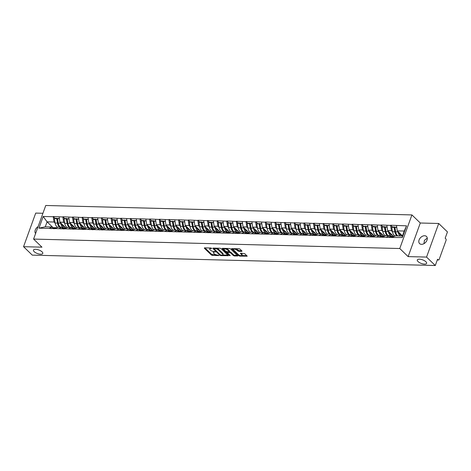 <?xml version="1.0" encoding="UTF-8"?>
<svg xmlns="http://www.w3.org/2000/svg" width="471" height="471" viewBox="0 0 471 471"><rect width="100%" height="100%" fill="white"/><g stroke="black" fill="none" stroke-linecap="round" stroke-linejoin="round"><path stroke-width="0.71" d="M418.007 261.546A4.957 1.913 -160.1 0 0 422.976 263.925A4.957 1.913 -160.1 0 0 426.62 263.336A4.957 1.913 -160.1 0 0 425.914 261.752A4.957 1.913 -160.1 0 0 420.944 259.374A4.957 1.913 -160.1 0 0 417.3 259.963A4.957 1.913 -160.1 0 0 418.007 261.546M34.159 251.655A4.957 1.913 -160.1 0 0 39.128 254.028A4.957 1.913 -160.1 0 0 42.779 253.445A4.957 1.913 -160.1 0 0 42.066 251.855A4.957 1.913 -160.1 0 0 37.097 249.483A4.957 1.913 -160.1 0 0 33.453 250.066A4.957 1.913 -160.1 0 0 34.159 251.655M210.902 248.017L210.72 248.523L211.55 248.547L211.002 248.017L204.561 247.852L204.343 248.211L211.391 255.017L212.392 255.412L218.832 255.576L217.455 255.029A2.432 0.936 -160.1 0 1 214.258 253.769L213.669 253.198A2.432 0.936 -160.1 0 1 213.322 252.421A2.432 0.936 -160.1 0 1 214.358 252.038L215.341 251.808L213.81 251.508A2.432 0.936 -160.1 0 0 213.569 251.75L213.322 252.421M423.977 243.66L424.395 240.351L427.274 238.102M421.498 244.337A4.957 3.462 134 0 1 419.608 243.607A4.957 3.462 134 0 1 419.696 238.732A4.957 3.462 134 0 1 424.612 235.735A4.957 3.462 134 0 1 426.496 236.471A4.957 3.462 134 0 1 426.414 241.34A4.957 3.462 134 0 1 421.498 244.337M35.596 233.528A4.957 3.462 134 0 1 38.092 226.633M241.8 251.402L242.017 251.043L240.039 249.135L239.038 248.741L231.561 248.676L238.715 255.724L239.715 256.118L247.193 256.183L244.696 253.633L240.634 253.157L240.422 253.522L241.605 254.664A2.031 0.783 -160.1 0 1 241.894 255.317A2.031 0.783 -160.1 0 1 240.398 255.559A2.031 0.783 -160.1 0 1 238.361 254.581L233.722 250.101A2.031 0.783 -160.1 0 1 233.428 249.453A2.031 0.783 -160.1 0 1 234.929 249.212A2.031 0.783 -160.1 0 1 236.966 250.183L238.738 251.326L241.8 251.402L241.953 250.984M210.72 248.523A2.432 0.936 -160.1 0 0 209.683 248.906A2.432 0.936 -160.1 0 0 210.031 249.683L210.619 250.254A2.432 0.936 -160.1 0 0 213.81 251.508M408.139 256.607L426.549 257.084L435.286 265.52L32.287 255.129L23.55 246.692L41.966 247.169L33.588 239.08L399.761 248.523L408.139 256.607L420.297 223.007L411.919 214.923L399.761 248.523M221.176 248.647L220.175 248.252L213.022 248.07L212.804 248.429L219.851 255.235L220.852 255.629L228.329 255.694L221.176 248.647M222.453 248.311L229.607 248.494L230.607 248.888L237.761 255.936L234.375 255.977L233.38 255.582L230.519 252.827L229.524 252.432L227.169 252.497L230.248 255.612L229.401 255.594L222.235 248.676L222.453 248.311M411.919 214.923L45.752 205.48L33.588 239.08M392.484 226.951L390.624 225.426L391.401 230.713L392.484 231.761L391.719 227.293L394.097 227.352L394.863 231.814A6.353 3.827 91.5 0 0 397.118 235.883M390.695 225.226L406.538 225.839L402.305 237.531L392.19 237.472L38.969 228.164L43.202 216.472L53.247 216.731L54.024 222.018L55.107 223.06L54.342 218.597L56.72 218.656L57.486 223.119A6.353 3.827 91.5 0 0 59.74 227.181M55.101 218.25L53.247 216.731M53.317 216.53L62.884 216.978L63.662 222.265L64.745 223.307L63.979 218.844L66.358 218.903L67.123 223.366A6.353 3.827 91.5 0 0 69.378 227.434M64.745 218.503L62.884 216.978M62.961 216.778L72.522 217.231L73.305 222.512L74.383 223.56L73.623 219.092L76.002 219.156L76.761 223.613A6.353 3.827 91.5 0 0 79.016 227.681M74.383 218.75L72.522 217.231M72.599 217.025L82.166 217.478L82.943 222.759L84.026 223.807L83.261 219.339L85.64 219.404L86.405 223.86A6.353 3.827 91.5 0 0 88.654 227.929M84.021 218.997L82.166 217.478M82.237 217.272L91.804 217.726L92.581 223.013L93.664 224.055L92.899 219.592L95.277 219.651L96.043 224.114A6.353 3.827 91.5 0 0 98.298 228.176M93.664 219.245L91.804 217.726M91.874 217.525L101.442 217.973L102.219 223.26L103.302 224.302M103.302 219.498L101.442 217.973M101.518 217.773L111.079 218.22L111.862 223.507L112.94 224.549L112.18 220.087L114.559 220.145L115.318 224.608A6.353 3.827 91.5 0 0 117.573 228.676M112.94 219.745L111.079 218.22M111.156 218.02L120.723 218.473L121.5 223.754L122.584 224.802M122.578 219.992L120.723 218.473M120.794 218.267L130.361 218.721L131.138 224.008L132.221 225.05L131.456 220.581L133.835 220.646L134.6 225.103A6.353 3.827 91.5 0 0 136.855 229.171M132.221 220.24L130.361 218.721M130.432 218.52L139.999 218.968L140.776 224.255L141.859 225.297L141.094 220.834L143.478 220.893L144.238 225.356A6.353 3.827 91.5 0 0 146.493 229.418M141.859 220.487L139.999 218.968M140.075 218.768L149.643 219.215L150.42 224.502L151.497 225.544L150.738 221.082L153.116 221.14L153.876 225.603A6.353 3.827 91.5 0 0 156.131 229.671M151.497 220.74L149.643 219.215M149.713 219.015L159.28 219.462L160.058 224.749L161.141 225.797L160.375 221.329L162.754 221.388L163.519 225.85A6.353 3.827 91.5 0 0 165.768 229.919M161.135 220.987L159.28 219.462M159.351 219.262L168.918 219.716L169.695 224.997L170.779 226.045L170.013 221.576L172.392 221.641L173.157 226.098A6.353 3.827 91.5 0 0 175.412 230.166M170.779 221.235L168.918 219.716M168.989 219.51L178.556 219.963L179.339 225.25L180.417 226.292L179.657 221.823L182.036 221.888L182.795 226.345A6.353 3.827 91.5 0 0 185.05 230.413M180.417 221.482L178.556 219.963M178.633 219.763L188.2 220.21L188.977 225.497L190.06 226.539M190.054 221.729L188.2 220.21M188.27 220.01L197.838 220.457L198.615 225.744L199.698 226.786L198.933 222.324L201.311 222.383L202.077 226.845A6.353 3.827 91.5 0 0 204.332 230.914M199.692 221.982L197.838 220.457M197.908 220.257L207.475 220.705L208.253 225.992L209.336 227.04M209.336 222.23L207.475 220.705M207.546 220.505L217.113 220.958L217.896 226.239L218.974 227.287L218.214 222.818L220.593 222.883L221.352 227.34A6.353 3.827 91.5 0 0 223.607 231.408M218.974 222.477L217.113 220.958M217.19 220.752L226.757 221.205L227.534 226.492L228.618 227.534L227.852 223.066L230.231 223.13L230.99 227.587A6.353 3.827 91.5 0 0 233.245 231.655M228.612 222.724L226.757 221.205M226.828 221.005L236.395 221.452L237.172 226.739L238.255 227.781L237.49 223.319L239.869 223.378L240.634 227.84A6.353 3.827 91.5 0 0 242.889 231.903M238.249 222.971L236.395 221.452M236.466 221.252L246.033 221.7L246.81 226.987L247.893 228.029L247.128 223.566L249.506 223.625L250.272 228.088A6.353 3.827 91.5 0 0 252.527 232.156M247.893 223.225L246.033 221.7M246.109 221.5L255.671 221.953L256.454 227.234L257.531 228.282L256.772 223.813L259.15 223.878L259.91 228.335A6.353 3.827 91.5 0 0 262.164 232.403M257.531 223.472L255.671 221.953M255.747 221.747L265.314 222.2L266.091 227.481L267.175 228.529L266.409 224.061L268.788 224.125L269.547 228.582A6.353 3.827 91.5 0 0 271.802 232.65M267.169 223.719L265.314 222.2M265.385 221.994L274.952 222.447L275.729 227.734L276.813 228.776M276.807 223.966L274.952 222.447M275.023 222.247L284.59 222.695L285.367 227.982L286.45 229.024L285.685 224.561L288.064 224.62L288.829 229.083A6.353 3.827 91.5 0 0 291.084 233.145M286.45 224.22L284.59 222.695M284.667 222.495L294.228 222.942L295.011 228.229L296.088 229.271L295.329 224.808L297.707 224.867L298.467 229.33A6.353 3.827 91.5 0 0 300.722 233.398M296.088 224.467L294.228 222.942M294.304 222.742L303.872 223.195L304.649 228.476L305.732 229.524L304.967 225.056L307.345 225.12L308.111 229.577A6.353 3.827 91.5 0 0 310.36 233.645M305.726 224.714L303.872 223.195M303.942 222.989L313.509 223.442L314.287 228.729L315.37 229.771L314.604 225.303L316.983 225.368L317.748 229.824A6.353 3.827 91.5 0 0 320.003 233.893M315.37 224.961L313.509 223.442M313.58 223.242L323.147 223.69L323.924 228.977L325.008 230.019L324.242 225.556L326.627 225.615L327.386 230.078A6.353 3.827 91.5 0 0 329.641 234.14M325.008 225.209L323.147 223.69M323.224 223.49L332.791 223.937L333.568 229.224L334.645 230.266L333.886 225.803L336.265 225.862L337.024 230.325A6.353 3.827 91.5 0 0 339.279 234.387M334.645 225.462L332.791 223.937M332.862 223.737L342.429 224.184L343.206 229.471L344.289 230.513L343.524 226.051L345.902 226.109L346.668 230.572A6.353 3.827 91.5 0 0 348.917 234.64M344.283 225.709L342.429 224.184M342.499 223.984L352.067 224.437L352.844 229.718L353.927 230.766L353.162 226.298L355.54 226.363L356.306 230.819A6.353 3.827 91.5 0 0 358.561 234.888M353.927 225.956L352.067 224.437M352.137 224.231L361.704 224.685L362.482 229.972L363.565 231.014M363.565 226.204L361.704 224.685M361.781 224.484L371.348 224.932L372.125 230.219L373.203 231.261L372.443 226.798L374.822 226.857L375.581 231.32A6.353 3.827 91.5 0 0 377.836 235.382M373.203 226.451L371.348 224.932M371.419 224.732L380.986 225.179L381.763 230.466L382.846 231.508L382.081 227.046L384.46 227.104L385.225 231.567A6.353 3.827 91.5 0 0 387.474 235.635M382.841 226.704L380.986 225.179M381.057 224.979L390.624 225.426M390.547 236.601L389.605 235.688L386.391 237.125M382.623 237.025L385.831 235.588L389.605 235.688M391.401 230.713L387.633 230.619L393.626 236.401M386.856 225.332L387.633 230.619M380.909 236.348L379.962 235.441L376.753 236.872M372.985 236.778L376.194 235.341L379.962 235.441M381.763 230.466L377.995 230.372L383.989 236.154M377.218 225.085L377.995 230.372M371.266 236.101L370.324 235.188L367.115 236.625M363.341 236.53L366.556 235.094L370.324 235.188M372.125 230.219L368.357 230.119L374.351 235.906M367.574 224.838L368.357 230.119M361.628 235.853L360.686 234.941L357.471 236.377M353.703 236.277L356.918 234.846L360.686 234.941M362.482 229.972L358.714 229.872L364.707 235.659M357.936 224.585L358.714 229.872M351.99 235.606L351.042 234.693L347.833 236.13M344.065 236.03L347.274 234.599L351.042 234.693M352.844 229.718L349.076 229.624L355.069 235.412M348.299 224.337L349.076 229.624M342.352 235.359L341.404 234.446L338.196 235.877M334.428 235.783L337.636 234.346L341.404 234.446M343.206 229.471L339.438 229.377L345.431 235.159M338.661 224.09L339.438 229.377M332.709 235.106L331.767 234.199L328.558 235.63M324.784 235.535L327.999 234.099L331.767 234.199M333.568 229.224L329.8 229.124L335.794 234.911M329.017 223.843L329.8 229.124M323.071 234.858L322.129 233.946L318.914 235.382M315.146 235.288L318.355 233.851L322.129 233.946M323.924 228.977L320.156 228.877L326.15 234.664M319.379 223.59L320.156 228.877M313.433 234.611L312.485 233.698L309.276 235.135M305.508 235.035L308.717 233.604L312.485 233.698M314.287 228.729L310.519 228.629L316.512 234.417M309.741 223.342L310.519 228.629M303.795 234.364L302.847 233.451L299.638 234.888M295.87 234.788L299.079 233.351L302.847 233.451M304.649 228.476L300.881 228.382L306.874 234.169M300.104 223.095L300.881 228.382M294.151 234.116L293.209 233.204L290.001 234.635M286.227 234.54L289.441 233.104L293.209 233.204M295.011 228.229L291.237 228.135L297.23 233.916M290.46 222.848L291.237 228.135M284.513 233.863L283.571 232.957L280.357 234.387M276.589 234.293L279.798 232.857L283.571 232.957M285.367 227.982L281.599 227.882L287.593 233.669M280.822 222.6L281.599 227.882M274.876 233.616L273.928 232.703L270.719 234.14M266.951 234.04L270.16 232.609L273.928 232.703M275.729 227.734L271.961 227.634L277.955 233.422M271.184 222.347L271.961 227.634M265.238 233.369L264.29 232.456L261.081 233.893M257.313 233.793L260.522 232.362L264.29 232.456M266.091 227.481L262.323 227.387L268.317 233.174M261.54 222.1L262.323 227.387M255.594 233.121L254.652 232.209L251.437 233.645M247.669 233.545L250.884 232.109L254.652 232.209M256.454 227.234L252.68 227.14L258.673 232.921M251.903 221.853L252.68 227.14M245.956 232.874L245.014 231.962L241.8 233.392M238.032 233.298L241.24 231.862L245.014 231.962M246.81 226.987L243.042 226.892L249.035 232.674M242.265 221.605L243.042 226.892M236.318 232.621L235.37 231.708L232.162 233.145M228.394 233.051L231.602 231.614L235.37 231.708M237.172 226.739L233.404 226.639L239.398 232.427M232.627 221.358L233.404 226.639M226.675 232.374L225.733 231.461L222.524 232.898M218.75 232.798L221.965 231.367L225.733 231.461M227.534 226.492L223.766 226.392L229.76 232.179M222.983 221.105L223.766 226.392M217.037 232.126L216.095 231.214L212.88 232.65M209.112 232.55L212.327 231.12L216.095 231.214M217.896 226.239L214.122 226.145L220.116 231.932M213.345 220.858L214.122 226.145M207.399 231.879L206.457 230.967L203.242 232.403M199.474 232.303L202.683 230.867L206.457 230.967M208.253 225.992L204.485 225.897L210.478 231.679M203.708 220.611L204.485 225.897M197.761 231.626L196.813 230.719L193.605 232.15M189.837 232.056L193.045 230.619L196.813 230.719M198.615 225.744L194.847 225.65L200.84 231.432M194.07 220.363L194.847 225.65M188.117 231.379L187.175 230.466L183.967 231.903M180.193 231.809L183.407 230.372L187.175 230.466M188.977 225.497L185.209 225.397L191.202 231.184M184.426 220.116L185.209 225.397M178.48 231.131L177.538 230.219L174.323 231.655M170.555 231.555L173.77 230.125L177.538 230.219M179.339 225.25L175.565 225.15L181.559 230.937M174.788 219.863L175.565 225.15M168.842 230.884L167.9 229.972L164.685 231.408M160.917 231.308L164.126 229.877L167.9 229.972M169.695 224.997L165.927 224.903L171.921 230.69M165.15 219.616L165.927 224.903M159.204 230.637L158.256 229.724L155.047 231.155M151.279 231.061L154.488 229.624L158.256 229.724M160.058 224.749L156.29 224.655L162.283 230.437M155.512 219.368L156.29 224.655M149.56 230.384L148.618 229.477L145.409 230.908M141.636 230.814L144.85 229.377L148.618 229.477M150.42 224.502L146.652 224.402L152.645 230.189M145.869 219.121L146.652 224.402M139.922 230.136L138.98 229.224L135.766 230.66M131.998 230.566L135.212 229.13L138.98 229.224M140.776 224.255L137.008 224.155L143.001 229.942M136.231 218.868L137.008 224.155M130.284 229.889L129.337 228.977L126.128 230.413M122.36 230.313L125.569 228.882L129.337 228.977M131.138 224.008L127.37 223.908L133.364 229.695M126.593 218.621L127.37 223.908M120.647 229.642L119.699 228.729L116.49 230.166M112.722 230.066L115.931 228.629L119.699 228.729M121.5 223.754L117.732 223.66L123.726 229.448M116.955 218.373L117.732 223.66M111.003 229.395L110.061 228.482L106.852 229.913M103.078 229.819L106.293 228.382L110.061 228.482M111.862 223.507L108.089 223.413L114.088 229.194M107.311 218.126L108.089 223.413M101.365 229.141L100.423 228.235L97.209 229.665M93.441 229.571L96.649 228.135L100.423 228.235M102.219 223.26L98.451 223.16L104.444 228.947M97.674 217.879L98.451 223.16M91.727 228.894L90.779 227.982L87.571 229.418M83.803 229.318L87.011 227.887L90.779 227.982M92.581 223.013L88.813 222.913L94.806 228.7M88.036 217.626L88.813 222.913M82.089 228.647L81.142 227.734L77.933 229.171M74.165 229.071L77.374 227.64L81.142 227.734M82.943 222.759L79.175 222.665L85.169 228.453M78.392 217.378L79.175 222.665M72.446 228.4L71.504 227.487L68.295 228.924M64.521 228.824L67.736 227.387L71.504 227.487M73.305 222.512L69.531 222.418L75.525 228.2M68.754 217.131L69.531 222.418M62.808 228.152L61.866 227.24L58.651 228.67M54.883 228.576L58.092 227.14L61.866 227.24M63.662 222.265L59.894 222.171L65.887 227.952M59.116 216.884L59.894 222.171M53.17 227.899L52.222 226.987L49.013 228.423M54.024 222.018L47.071 221.835L45.275 226.81L52.222 226.987M53.3 227.852L47.071 221.835L43.202 216.472M45.275 226.81L38.969 228.164M42.926 213.281L35.714 213.092L23.55 246.692M426.549 257.084L438.713 223.484L447.45 231.92L445.177 238.202L445.813 238.815A1.16 0.701 91.5 0 1 446.049 240.404L439.16 259.421A1.16 0.701 91.5 0 1 438.536 260.004A1.16 0.701 91.5 0 1 438.201 259.851L437.559 259.233L435.286 265.52M438.713 223.484L420.297 223.007M392.261 237.272L395.475 235.841L402.422 236.018L404.224 231.043L397.271 230.867L402.469 235.883M402.422 236.018L402.305 237.531M396.494 225.58L397.271 230.867M406.538 225.839L404.224 231.043M63.473 226.333L62.09 224.997M73.117 226.58L71.727 225.244M82.755 226.834L81.365 225.491M92.393 227.081L91.009 225.739M102.03 227.328L100.647 225.992M111.674 227.575L110.285 226.239M121.312 227.823L119.922 226.486M130.95 228.076L129.566 226.734M140.594 228.323L139.204 226.981M150.231 228.57L148.842 227.234M159.869 228.818L158.48 227.481M169.507 229.065L168.123 227.728M179.151 229.318L177.761 227.976M188.789 229.565L187.399 228.223M198.426 229.813L197.037 228.476M208.064 230.06L206.681 228.723M217.708 230.307L216.319 228.971M227.346 230.56L225.956 229.218M236.984 230.808L235.6 229.465M246.621 231.055L245.238 229.718M256.265 231.302L254.876 229.966M265.903 231.555L264.514 230.213M275.541 231.803L274.157 230.46M285.179 232.05L283.795 230.713M294.822 232.297L293.433 230.961M304.46 232.544L303.071 231.208M314.098 232.798L312.715 231.455M323.736 233.045L322.352 231.703M333.38 233.292L331.99 231.956M343.018 233.539L341.628 232.203M352.655 233.787L351.272 232.45M362.299 234.04L360.91 232.698M371.937 234.287L370.547 232.945M381.575 234.534L380.185 233.198M391.213 234.782L389.829 233.445M400.856 235.029L399.467 233.693M210.148 247.993A2.432 0.936 -160.1 0 0 209.925 248.235L209.683 248.906M204.914 247.858L211.638 254.346L216.295 254.835M222.659 254.999L227.893 255.135M213.381 248.076L220.269 254.84L221.847 255.141A2.432 0.936 -160.1 0 0 222.883 254.758A2.432 0.936 -160.1 0 0 222.536 253.981L218.309 249.895A2.432 0.936 -160.1 0 0 215.112 248.641L214.011 248.7L214.223 248.099M222.883 254.758L223.13 254.087A2.432 0.936 -160.1 0 0 222.783 253.31L222.536 253.981M216.519 248.158A2.432 0.936 -160.1 0 1 218.55 249.224L222.783 253.31M237.325 255.376L234.623 255.306L234.375 255.977M229.312 251.75L230.761 252.15L233.622 254.911L234.623 255.306M227.163 252.521L226.292 251.679M224.037 249.506L222.812 248.323M227.552 249.96A2.031 0.783 -160.1 0 0 225.515 248.988A2.031 0.783 -160.1 0 0 224.019 249.23A2.031 0.783 -160.1 0 0 224.308 249.877L225.945 251.455L228.971 251.903L229.189 251.538L227.552 249.96L227.799 249.289A2.031 0.783 -160.1 0 0 226.127 248.405M224.431 248.364A2.031 0.783 -160.1 0 0 224.261 248.553L224.019 249.23M229.295 251.785L229.542 251.108L229.189 251.538M227.799 249.289L229.43 250.866M235.606 248.653A2.031 0.783 -160.1 0 1 237.207 249.512L238.98 250.654L241.682 250.725M233.816 248.606A2.031 0.783 -160.1 0 0 233.675 248.782L233.428 249.453M241.894 255.317L242.141 254.646A2.031 0.783 -160.1 0 0 241.847 253.993L241.605 254.664M240.993 253.168L241.847 253.993M238.868 254.958L239.963 255.441M241.753 255.488L246.757 255.618M232.238 248.564L233.445 249.73M64.951 227.051L63.402 226.298A5.193 3.126 -88.5 0 1 61.56 223.772M57.715 227.31L57.627 227.269A6.353 3.827 -88.5 0 1 55.107 223.054L57.486 223.119M64.209 227.911L63.185 227.411A6.353 3.827 -88.5 0 1 60.665 223.201L60.606 222.854M54.342 218.597L55.019 218.25L57.397 218.314L56.72 218.656M58.469 223.972A5.193 3.126 91.5 0 1 58.157 222.771L57.397 218.314M56.797 227.723A6.353 3.827 91.5 0 0 56.691 227.717A6.353 3.827 91.5 0 0 55.761 227.882L53.511 228.741M56.691 227.717L54.312 227.658A6.353 3.827 91.5 0 0 53.382 227.823L51.133 228.682M55.348 228.364L54.312 228.765M59.334 218.361L57.527 218.679L58.286 223.136A6.353 3.827 91.5 0 0 60.541 227.205M57.527 218.679L59.387 218.727M74.595 227.299L73.04 226.545A5.193 3.126 -88.5 0 1 71.198 224.025M67.353 227.558L67.265 227.517A6.353 3.827 -88.5 0 1 64.745 223.301L67.123 223.366M73.853 228.158L72.822 227.664A6.353 3.827 -88.5 0 1 70.309 223.448L70.25 223.107M63.979 218.844L64.657 218.497L67.035 218.562L66.358 218.903M68.107 224.22A5.193 3.126 91.5 0 1 67.8 223.019L67.035 218.562M66.435 227.97A6.353 3.827 91.5 0 0 66.329 227.964A6.353 3.827 91.5 0 0 65.398 228.129L63.149 228.994M66.329 227.964L63.95 227.905A6.353 3.827 91.5 0 0 63.02 228.07L60.771 228.93M64.992 228.618L63.956 229.012M68.972 218.609L67.165 218.927L67.924 223.384A6.353 3.827 91.5 0 0 70.179 227.452M67.165 218.927L69.025 218.974M84.232 227.546L82.678 226.792A5.193 3.126 -88.5 0 1 80.835 224.273M76.991 227.811L76.903 227.764A6.353 3.827 -88.5 0 1 74.383 223.554L76.761 223.613M83.491 228.406L82.466 227.911A6.353 3.827 -88.5 0 1 79.946 223.696L79.887 223.354M73.623 219.092L76.673 218.809L76.002 219.156M77.75 224.467A5.193 3.126 91.5 0 1 77.438 223.272L76.673 218.809M76.072 228.217A6.353 3.827 91.5 0 0 75.966 228.211A6.353 3.827 91.5 0 0 75.036 228.376L72.787 229.242M75.966 228.211L73.588 228.152A6.353 3.827 91.5 0 0 72.658 228.317L70.409 229.177M74.63 228.865L73.594 229.259M78.61 218.856L76.802 219.174L77.568 223.637A6.353 3.827 91.5 0 0 79.823 227.699M76.802 219.174L78.669 219.221M93.87 227.799L92.316 227.04A5.193 3.126 -88.5 0 1 90.479 224.52M86.629 228.058L86.54 228.017A6.353 3.827 -88.5 0 1 84.021 223.802L86.405 223.86M93.128 228.659L92.104 228.158A6.353 3.827 -88.5 0 1 89.584 223.943L89.525 223.601M83.261 219.339L86.317 219.056L85.64 219.404M87.388 224.72A5.193 3.126 91.5 0 1 87.076 223.519L86.317 219.056M85.71 228.464A6.353 3.827 91.5 0 0 85.61 228.464A6.353 3.827 91.5 0 0 84.68 228.629L82.431 229.489M85.61 228.464L83.232 228.4A6.353 3.827 91.5 0 0 82.301 228.565L80.052 229.43M84.268 229.112L83.232 229.512M88.254 219.109L86.44 219.421L87.206 223.884A6.353 3.827 91.5 0 0 89.461 227.952M86.44 219.421L88.307 219.468M103.508 228.046L101.96 227.293A5.193 3.126 -88.5 0 1 100.117 224.767M96.272 228.305L96.184 228.264A6.353 3.827 -88.5 0 1 93.664 224.049L96.043 224.114M102.766 228.906L101.742 228.406A6.353 3.827 -88.5 0 1 99.222 224.19L99.163 223.849M92.899 219.592L93.576 219.245L95.954 219.303L95.277 219.651M97.026 224.967A5.193 3.126 91.5 0 1 96.714 223.766L95.954 219.303M95.354 228.718A6.353 3.827 91.5 0 0 95.248 228.712A6.353 3.827 91.5 0 0 94.318 228.877L92.069 229.736M95.248 228.712L92.869 228.647A6.353 3.827 91.5 0 0 91.939 228.812L89.69 229.677M93.906 229.359L92.869 229.76M97.891 219.356L96.084 219.669L96.843 224.131A6.353 3.827 91.5 0 0 99.098 228.2M96.084 219.669L97.944 219.721M113.152 228.294L111.598 227.54A5.193 3.126 -88.5 0 1 109.755 225.02M105.91 228.553L105.822 228.512A6.353 3.827 -88.5 0 1 103.302 224.296L102.537 219.839L104.915 219.898L105.681 224.361A6.353 3.827 91.5 0 0 107.936 228.423M112.41 229.153L111.386 228.653A6.353 3.827 -88.5 0 1 108.866 224.443L108.807 224.102M102.537 219.839L103.214 219.492L105.592 219.557L104.915 219.898M106.67 225.215A5.193 3.126 91.5 0 1 106.358 224.013L105.592 219.557M104.992 228.965A6.353 3.827 91.5 0 0 104.886 228.959A6.353 3.827 91.5 0 0 103.956 229.124L101.707 229.983M104.886 228.959L102.507 228.9A6.353 3.827 91.5 0 0 101.577 229.065L99.328 229.925M103.549 229.607L102.513 230.007M107.529 219.604L105.722 219.922L106.481 224.379A6.353 3.827 91.5 0 0 108.736 228.447M105.722 219.922L107.582 219.969M122.79 228.541L121.235 227.787A5.193 3.126 -88.5 0 1 119.399 225.268M115.548 228.8L115.46 228.759A6.353 3.827 -88.5 0 1 112.94 224.549L115.318 224.608M122.048 229.401L121.023 228.906A6.353 3.827 -88.5 0 1 118.504 224.691L118.445 224.349M112.18 220.087L112.852 219.739L115.23 219.804L114.559 220.145M116.308 225.462A5.193 3.126 91.5 0 1 115.996 224.261L115.23 219.804M114.63 229.212A6.353 3.827 91.5 0 0 114.524 229.206A6.353 3.827 91.5 0 0 113.593 229.371L111.35 230.237M114.524 229.206L112.145 229.147A6.353 3.827 91.5 0 0 111.215 229.312L108.966 230.172M113.187 229.86L112.151 230.254M117.173 219.851L115.36 220.169L116.125 224.626A6.353 3.827 91.5 0 0 118.38 228.694M115.36 220.169L117.226 220.216M132.428 228.788L130.873 228.035A5.193 3.126 -88.5 0 1 129.036 225.515M125.186 229.053L125.098 229.006A6.353 3.827 -88.5 0 1 122.584 224.797L121.818 220.334L124.197 220.399L124.962 224.855A6.353 3.827 91.5 0 0 127.211 228.924M131.686 229.648L130.661 229.153A6.353 3.827 -88.5 0 1 128.141 224.938L128.083 224.596M121.818 220.334L124.874 220.051L124.197 220.399M125.945 225.709A5.193 3.126 91.5 0 1 125.633 224.514L124.874 220.051M124.267 229.459A6.353 3.827 91.5 0 0 124.167 229.454A6.353 3.827 91.5 0 0 123.237 229.618L120.988 230.484M124.167 229.454L121.789 229.395A6.353 3.827 91.5 0 0 120.859 229.56L118.61 230.419M122.825 230.107L121.789 230.502M126.811 220.098L124.998 220.416L125.763 224.879A6.353 3.827 91.5 0 0 128.018 228.941M124.998 220.416L126.864 220.463M142.071 229.041L140.517 228.288A5.193 3.126 -88.5 0 1 138.674 225.762M134.83 229.3L134.741 229.259A6.353 3.827 -88.5 0 1 132.221 225.044L134.6 225.103M141.324 229.901L140.299 229.401A6.353 3.827 -88.5 0 1 137.779 225.185L137.72 224.844M131.456 220.581L134.512 220.298L133.835 220.646M135.583 225.962A5.193 3.126 91.5 0 1 135.271 224.761L134.512 220.298M133.911 229.713A6.353 3.827 91.5 0 0 133.805 229.707A6.353 3.827 91.5 0 0 132.875 229.872L130.626 230.731M133.805 229.707L131.427 229.642A6.353 3.827 91.5 0 0 130.496 229.807L128.247 230.672M132.463 230.354L131.427 230.755M136.449 220.351L134.641 220.663L135.401 225.126A6.353 3.827 91.5 0 0 137.656 229.194M134.641 220.663L136.502 220.711M151.709 229.289L150.155 228.535A5.193 3.126 -88.5 0 1 148.312 226.009M144.467 229.548L144.379 229.507A6.353 3.827 -88.5 0 1 141.859 225.291L144.238 225.356M150.967 230.148L149.943 229.648A6.353 3.827 -88.5 0 1 147.423 225.432L147.364 225.091M141.094 220.834L141.771 220.487L144.15 220.546L143.478 220.893M145.227 226.21A5.193 3.126 91.5 0 1 144.915 225.008L144.15 220.546M143.549 229.96A6.353 3.827 91.5 0 0 143.443 229.954A6.353 3.827 91.5 0 0 142.513 230.119L140.264 230.978M143.443 229.954L141.065 229.889A6.353 3.827 91.5 0 0 140.134 230.054L137.885 230.92M142.107 230.602L141.07 231.002M146.087 220.599L144.279 220.917L145.044 225.374A6.353 3.827 91.5 0 0 147.293 229.442M144.279 220.917L146.14 220.964M161.347 229.536L159.793 228.782A5.193 3.126 -88.5 0 1 157.956 226.263M154.105 229.795L154.017 229.754A6.353 3.827 -88.5 0 1 151.497 225.538L153.876 225.603M160.605 230.396L159.581 229.895A6.353 3.827 -88.5 0 1 157.061 225.686L157.002 225.344M150.738 221.082L151.409 220.734L153.787 220.799L153.116 221.14M154.865 226.457A5.193 3.126 91.5 0 1 154.553 225.256L153.787 220.799M153.187 230.207A6.353 3.827 91.5 0 0 153.081 230.201A6.353 3.827 91.5 0 0 152.151 230.366L149.908 231.232M153.081 230.201L150.702 230.142A6.353 3.827 91.5 0 0 149.772 230.307L147.523 231.167M151.744 230.855L150.708 231.249M155.73 220.846L153.917 221.164L154.682 225.621A6.353 3.827 91.5 0 0 156.937 229.689M153.917 221.164L155.783 221.211M170.985 229.783L169.43 229.03A5.193 3.126 -88.5 0 1 167.594 226.51M163.743 230.048L163.661 230.001A6.353 3.827 -88.5 0 1 161.141 225.792L163.519 225.85M170.243 230.643L169.219 230.148A6.353 3.827 -88.5 0 1 166.699 225.933L166.64 225.591M160.375 221.329L161.053 220.981L163.431 221.046L162.754 221.388M164.503 226.704A5.193 3.126 91.5 0 1 164.191 225.503L163.431 221.046M162.831 230.454A6.353 3.827 91.5 0 0 162.725 230.449A6.353 3.827 91.5 0 0 161.794 230.613L159.545 231.479M162.725 230.449L160.346 230.39A6.353 3.827 91.5 0 0 159.416 230.555L157.167 231.414M161.382 231.102L160.346 231.496M165.368 221.093L163.561 221.411L164.32 225.868A6.353 3.827 91.5 0 0 166.575 229.936M163.561 221.411L165.421 221.458M180.629 230.036L179.074 229.277A5.193 3.126 -88.5 0 1 177.231 226.757M173.387 230.295L173.299 230.254A6.353 3.827 -88.5 0 1 170.779 226.039L173.157 226.098M179.887 230.89L178.856 230.396A6.353 3.827 -88.5 0 1 176.337 226.18L176.278 225.839M170.013 221.576L173.069 221.293L172.392 221.641M174.14 226.951A5.193 3.126 91.5 0 1 173.828 225.756L173.069 221.293M172.468 230.702A6.353 3.827 91.5 0 0 172.362 230.696A6.353 3.827 91.5 0 0 171.432 230.861L169.183 231.726M172.362 230.696L169.984 230.637A6.353 3.827 91.5 0 0 169.054 230.802L166.805 231.667M171.02 231.349L169.99 231.744M175.006 221.346L173.198 221.658L173.958 226.121A6.353 3.827 91.5 0 0 176.213 230.184M173.198 221.658L175.059 221.706M190.266 230.284L188.712 229.53A5.193 3.126 -88.5 0 1 186.869 227.004M183.025 230.543L182.936 230.502A6.353 3.827 -88.5 0 1 180.417 226.286L182.795 226.345M189.525 231.143L188.5 230.643A6.353 3.827 -88.5 0 1 185.98 226.427L185.921 226.086M179.657 221.823L182.707 221.541L182.036 221.888M183.784 227.205A5.193 3.126 91.5 0 1 183.472 226.003L182.707 221.541M182.106 230.955A6.353 3.827 91.5 0 0 182 230.949A6.353 3.827 91.5 0 0 181.07 231.114L178.821 231.973M182 230.949L179.622 230.884A6.353 3.827 91.5 0 0 178.692 231.049L176.442 231.915M180.664 231.597L179.628 231.997M184.644 221.594L182.836 221.906L183.602 226.368A6.353 3.827 91.5 0 0 185.851 230.437M182.836 221.906L184.697 221.959M199.904 230.531L198.35 229.777A5.193 3.126 -88.5 0 1 196.513 227.252M192.663 230.79L192.574 230.749A6.353 3.827 -88.5 0 1 190.054 226.533L189.295 222.076L191.673 222.135L192.433 226.598A6.353 3.827 91.5 0 0 194.688 230.66M199.162 231.391L198.138 230.89A6.353 3.827 -88.5 0 1 195.618 226.681L195.559 226.333M189.295 222.076L192.345 221.788L191.673 222.135M193.422 227.452A5.193 3.126 91.5 0 1 193.11 226.251L192.345 221.788M191.744 231.202A6.353 3.827 91.5 0 0 191.644 231.196A6.353 3.827 91.5 0 0 190.708 231.361L188.465 232.221M191.644 231.196L189.26 231.131A6.353 3.827 91.5 0 0 188.329 231.296L186.086 232.162M190.302 231.844L189.265 232.244M194.287 221.841L192.474 222.159L193.24 226.616A6.353 3.827 91.5 0 0 195.494 230.684M192.474 222.159L194.34 222.206M209.542 230.778L207.988 230.025A5.193 3.126 -88.5 0 1 206.151 227.505M202.3 231.037L202.218 230.996A6.353 3.827 -88.5 0 1 199.698 226.781L202.077 226.845M208.8 231.638L207.776 231.137A6.353 3.827 -88.5 0 1 205.256 226.928L205.197 226.586M198.933 222.324L199.61 221.976L201.988 222.041L201.311 222.383M203.06 227.699A5.193 3.126 91.5 0 1 202.748 226.498L201.988 222.041M201.388 231.449A6.353 3.827 91.5 0 0 201.282 231.444A6.353 3.827 91.5 0 0 200.352 231.608L198.103 232.474M201.282 231.444L198.903 231.385A6.353 3.827 91.5 0 0 197.973 231.549L195.724 232.409M199.94 232.097L198.903 232.491M203.925 222.088L202.118 222.406L202.877 226.863A6.353 3.827 91.5 0 0 205.132 230.931M202.118 222.406L203.978 222.453M219.186 231.025L217.631 230.272A5.193 3.126 -88.5 0 1 215.789 227.752M211.944 231.29L211.856 231.243A6.353 3.827 -88.5 0 1 209.336 227.034L208.571 222.571L210.949 222.63L211.715 227.093A6.353 3.827 91.5 0 0 213.969 231.161M218.444 231.885L217.414 231.391A6.353 3.827 -88.5 0 1 214.894 227.175L214.835 226.834M208.571 222.571L209.248 222.224L211.626 222.288L210.949 222.63M212.698 227.946A5.193 3.126 91.5 0 1 212.392 226.745L211.626 222.288M211.026 231.697A6.353 3.827 91.5 0 0 210.92 231.691A6.353 3.827 91.5 0 0 209.989 231.856L207.74 232.721M210.92 231.691L208.541 231.632A6.353 3.827 91.5 0 0 207.611 231.797L205.362 232.656M209.577 232.344L208.547 232.739M213.563 222.336L211.756 222.653L212.515 227.116A6.353 3.827 91.5 0 0 214.77 231.179M211.756 222.653L213.616 222.701M228.824 231.279L227.269 230.519A5.193 3.126 -88.5 0 1 225.426 227.999M221.582 231.538L221.494 231.496A6.353 3.827 -88.5 0 1 218.974 227.281L221.352 227.34M228.082 232.132L227.057 231.638A6.353 3.827 -88.5 0 1 224.537 227.422L224.479 227.081M218.214 222.818L221.264 222.536L220.593 222.883M222.341 228.2A5.193 3.126 91.5 0 1 222.029 226.998L221.264 222.536M220.663 231.944A6.353 3.827 91.5 0 0 220.558 231.944A6.353 3.827 91.5 0 0 219.627 232.109L217.378 232.968M220.558 231.944L218.179 231.879A6.353 3.827 91.5 0 0 217.249 232.044L215 232.91M219.221 232.592L218.185 232.992M223.201 222.589L221.394 222.901L222.159 227.363A6.353 3.827 91.5 0 0 224.408 231.426M221.394 222.901L223.26 222.948M238.461 231.526L236.907 230.772A5.193 3.126 -88.5 0 1 235.07 228.247M231.22 231.785L231.131 231.744A6.353 3.827 -88.5 0 1 228.612 227.528L230.99 227.587M237.72 232.386L236.695 231.885A6.353 3.827 -88.5 0 1 234.175 227.67L234.116 227.328M227.852 223.066L230.902 222.783L230.231 223.13M231.979 228.447A5.193 3.126 91.5 0 1 231.667 227.246L230.902 222.783M230.301 232.197A6.353 3.827 91.5 0 0 230.201 232.191A6.353 3.827 91.5 0 0 229.265 232.356L227.022 233.216M230.201 232.191L227.817 232.126A6.353 3.827 91.5 0 0 226.887 232.291L224.643 233.157M228.859 232.839L227.823 233.239M232.845 222.836L231.031 223.148L231.797 227.611A6.353 3.827 91.5 0 0 234.052 231.679M231.031 223.148L232.898 223.201M248.099 231.773L246.551 231.02A5.193 3.126 -88.5 0 1 244.708 228.494M240.858 232.032L240.775 231.991A6.353 3.827 -88.5 0 1 238.255 227.776L240.634 227.84M247.357 232.633L246.333 232.132A6.353 3.827 -88.5 0 1 243.813 227.923L243.754 227.575M237.49 223.319L238.167 222.971L240.546 223.036L239.869 223.378M241.617 228.694A5.193 3.126 91.5 0 1 241.305 227.493L240.546 223.036M239.945 232.444A6.353 3.827 91.5 0 0 239.839 232.439A6.353 3.827 91.5 0 0 238.909 232.603L236.66 233.463M239.839 232.439L237.461 232.38A6.353 3.827 91.5 0 0 236.53 232.544L234.281 233.404M238.497 233.086L237.461 233.486M242.483 223.083L240.675 223.401L241.435 227.858A6.353 3.827 91.5 0 0 243.69 231.926M240.675 223.401L242.536 223.448M257.743 232.02L256.189 231.267A5.193 3.126 -88.5 0 1 254.346 228.747M250.501 232.28L250.413 232.238A6.353 3.827 -88.5 0 1 247.893 228.023L250.272 228.088M257.001 232.88L255.971 232.386A6.353 3.827 -88.5 0 1 253.451 228.17L253.398 227.829M247.128 223.566L247.805 223.219L250.183 223.283L249.506 223.625M251.255 228.941A5.193 3.126 91.5 0 1 250.949 227.74L250.183 223.283M249.583 232.692A6.353 3.827 91.5 0 0 249.477 232.686A6.353 3.827 91.5 0 0 248.547 232.851L246.298 233.716M249.477 232.686L247.098 232.627A6.353 3.827 91.5 0 0 246.168 232.792L243.919 233.651M248.14 233.339L247.104 233.734M252.12 223.331L250.313 223.648L251.072 228.105A6.353 3.827 91.5 0 0 253.327 232.174M250.313 223.648L252.173 223.696M267.381 232.268L265.827 231.514A5.193 3.126 -88.5 0 1 263.984 228.994M260.139 232.533L260.051 232.486A6.353 3.827 -88.5 0 1 257.531 228.276L259.91 228.335M266.639 233.127L265.615 232.633A6.353 3.827 -88.5 0 1 263.095 228.417L263.036 228.076M256.772 223.813L259.821 223.531L259.15 223.878M260.899 229.189A5.193 3.126 91.5 0 1 260.587 227.993L259.821 223.531M259.221 232.939A6.353 3.827 91.5 0 0 259.115 232.933A6.353 3.827 91.5 0 0 258.185 233.098L255.936 233.963M259.115 232.933L256.736 232.874A6.353 3.827 91.5 0 0 255.806 233.039L253.557 233.899M257.778 233.587L256.742 233.981M261.758 223.578L259.951 223.896L260.716 228.358A6.353 3.827 91.5 0 0 262.971 232.421M259.951 223.896L261.817 223.943M277.019 232.521L275.464 231.761A5.193 3.126 -88.5 0 1 273.627 229.242M269.777 232.78L269.689 232.739A6.353 3.827 -88.5 0 1 267.169 228.523L269.547 228.582M276.277 233.38L275.252 232.88A6.353 3.827 -88.5 0 1 272.733 228.665L272.674 228.323M266.409 224.061L269.465 223.778L268.788 224.125M270.537 229.442A5.193 3.126 91.5 0 1 270.224 228.241L269.465 223.778M268.859 233.186A6.353 3.827 91.5 0 0 268.758 233.186A6.353 3.827 91.5 0 0 267.828 233.351L265.579 234.211M268.758 233.186L266.38 233.121A6.353 3.827 91.5 0 0 265.444 233.286L263.201 234.152M267.416 233.834L266.38 234.234M271.402 223.831L269.589 224.143L270.354 228.606A6.353 3.827 91.5 0 0 272.609 232.674M269.589 224.143L271.455 224.19M286.656 232.768L285.108 232.015A5.193 3.126 -88.5 0 1 283.265 229.489M279.421 233.027L279.332 232.986A6.353 3.827 -88.5 0 1 276.813 228.771L276.047 224.314L278.426 224.373L279.191 228.829A6.353 3.827 91.5 0 0 281.446 232.898M285.915 233.628L284.89 233.127A6.353 3.827 -88.5 0 1 282.37 228.912L282.312 228.57M276.047 224.314L279.103 224.025L278.426 224.373M280.174 229.689A5.193 3.126 91.5 0 1 279.862 228.488L279.103 224.025M278.502 233.439A6.353 3.827 91.5 0 0 278.396 233.433A6.353 3.827 91.5 0 0 277.466 233.598L275.217 234.458M278.396 233.433L276.018 233.369A6.353 3.827 91.5 0 0 275.088 233.534L272.839 234.399M277.054 234.081L276.018 234.481M281.04 224.078L279.232 224.39L279.992 228.853A6.353 3.827 91.5 0 0 282.247 232.921M279.232 224.39L281.093 224.443M296.3 233.015L294.746 232.262A5.193 3.126 -88.5 0 1 292.903 229.742M289.059 233.275L288.97 233.233A6.353 3.827 -88.5 0 1 286.45 229.018L288.829 229.083M295.558 233.875L294.534 233.375A6.353 3.827 -88.5 0 1 292.014 229.165L291.955 228.824M285.685 224.561L286.362 224.214L288.741 224.278L288.064 224.62M289.812 229.936A5.193 3.126 91.5 0 1 289.506 228.735L288.741 224.278M288.14 233.687A6.353 3.827 91.5 0 0 288.034 233.681A6.353 3.827 91.5 0 0 287.104 233.846L284.855 234.705M288.034 233.681L285.656 233.622A6.353 3.827 91.5 0 0 284.725 233.787L282.476 234.646M286.698 234.328L285.661 234.729M290.678 224.326L288.87 224.643L289.63 229.1A6.353 3.827 91.5 0 0 291.885 233.169M288.87 224.643L290.731 224.691M305.938 233.263L304.384 232.509A5.193 3.126 -88.5 0 1 302.541 229.989M298.696 233.522L298.608 233.481A6.353 3.827 -88.5 0 1 296.088 229.271L298.467 229.33M305.196 234.122L304.172 233.628A6.353 3.827 -88.5 0 1 301.652 229.412L301.593 229.071M295.329 224.808L296 224.461L298.379 224.526L297.707 224.867M299.456 230.184A5.193 3.126 91.5 0 1 299.144 228.983L298.379 224.526M297.778 233.934A6.353 3.827 91.5 0 0 297.672 233.928A6.353 3.827 91.5 0 0 296.742 234.093L294.493 234.958M297.672 233.928L295.293 233.869A6.353 3.827 91.5 0 0 294.363 234.034L292.114 234.894M296.336 234.582L295.299 234.976M300.321 224.573L298.508 224.891L299.273 229.348A6.353 3.827 91.5 0 0 301.528 233.416M298.508 224.891L300.374 224.938M315.576 233.51L314.022 232.756A5.193 3.126 -88.5 0 1 312.185 230.237M308.334 233.775L308.246 233.728A6.353 3.827 -88.5 0 1 305.726 229.518L308.111 229.577M314.834 234.37L313.81 233.875A6.353 3.827 -88.5 0 1 311.29 229.66L311.231 229.318M304.967 225.056L308.022 224.773L307.345 225.12M309.094 230.431A5.193 3.126 91.5 0 1 308.782 229.236L308.022 224.773M307.416 234.181A6.353 3.827 91.5 0 0 307.316 234.175A6.353 3.827 91.5 0 0 306.385 234.34L304.136 235.206M307.316 234.175L304.937 234.116A6.353 3.827 91.5 0 0 304.007 234.281L301.758 235.141M305.973 234.829L304.937 235.223M309.959 224.82L308.146 225.138L308.911 229.601A6.353 3.827 91.5 0 0 311.166 233.663M308.146 225.138L310.012 225.185M325.214 233.763L323.665 233.01A5.193 3.126 -88.5 0 1 321.823 230.484M317.978 234.022L317.89 233.981A6.353 3.827 -88.5 0 1 315.37 229.766L317.748 229.824M324.472 234.623L323.447 234.122A6.353 3.827 -88.5 0 1 320.928 229.907L320.869 229.565M314.604 225.303L317.66 225.02L316.983 225.368M318.732 230.684A5.193 3.126 91.5 0 1 318.42 229.483L317.66 225.02M317.06 234.434A6.353 3.827 91.5 0 0 316.954 234.428A6.353 3.827 91.5 0 0 316.023 234.593L313.774 235.453M316.954 234.428L314.575 234.364A6.353 3.827 91.5 0 0 313.645 234.529L311.396 235.394M315.611 235.076L314.575 235.476M319.597 225.073L317.79 225.385L318.549 229.848A6.353 3.827 91.5 0 0 320.804 233.916M317.79 225.385L319.65 225.432M334.857 234.01L333.303 233.257A5.193 3.126 -88.5 0 1 331.46 230.731M327.616 234.27L327.528 234.228A6.353 3.827 -88.5 0 1 325.008 230.013L327.386 230.078M334.116 234.87L333.091 234.37A6.353 3.827 -88.5 0 1 330.571 230.154L330.512 229.813M324.242 225.556L324.919 225.209L327.298 225.268L326.627 225.615M328.375 230.931A5.193 3.126 91.5 0 1 328.063 229.73L327.298 225.268M326.697 234.682A6.353 3.827 91.5 0 0 326.591 234.676A6.353 3.827 91.5 0 0 325.661 234.841L323.412 235.7M326.591 234.676L324.213 234.611A6.353 3.827 91.5 0 0 323.283 234.776L321.034 235.641M325.255 235.323L324.219 235.724M329.235 225.321L327.427 225.638L328.193 230.095A6.353 3.827 91.5 0 0 330.442 234.164M327.427 225.638L329.288 225.686M344.495 234.258L342.941 233.504A5.193 3.126 -88.5 0 1 341.104 230.984M337.254 234.517L337.165 234.476A6.353 3.827 -88.5 0 1 334.645 230.26L337.024 230.325M343.753 235.117L342.729 234.617A6.353 3.827 -88.5 0 1 340.209 230.407L340.15 230.066M333.886 225.803L334.557 225.456L336.936 225.521L336.265 225.862M338.013 231.179A5.193 3.126 91.5 0 1 337.701 229.978L336.936 225.521M336.335 234.929A6.353 3.827 91.5 0 0 336.229 234.923A6.353 3.827 91.5 0 0 335.299 235.088L333.056 235.953M336.229 234.923L333.851 234.864A6.353 3.827 91.5 0 0 332.92 235.029L330.671 235.889M334.893 235.577L333.857 235.971M338.879 225.568L337.065 225.886L337.831 230.343A6.353 3.827 91.5 0 0 340.086 234.411M337.065 225.886L338.932 225.933M354.133 234.505L352.579 233.751A5.193 3.126 -88.5 0 1 350.742 231.232M346.892 234.77L346.809 234.723A6.353 3.827 -88.5 0 1 344.289 230.513L346.668 230.572M353.391 235.365L352.367 234.87A6.353 3.827 -88.5 0 1 349.847 230.655L349.788 230.313M343.524 226.051L344.201 225.703L346.579 225.768L345.902 226.109M347.651 231.426A5.193 3.126 91.5 0 1 347.339 230.225L346.579 225.768M345.973 235.176A6.353 3.827 91.5 0 0 345.873 235.17A6.353 3.827 91.5 0 0 344.943 235.335L342.694 236.201M345.873 235.17L343.494 235.111A6.353 3.827 91.5 0 0 342.564 235.276L340.315 236.136M344.531 235.824L343.494 236.218M348.516 225.815L346.703 226.133L347.468 230.59A6.353 3.827 91.5 0 0 349.723 234.658M346.703 226.133L348.569 226.18M363.777 234.758L362.223 233.999A5.193 3.126 -88.5 0 1 360.38 231.479M356.535 235.017L356.447 234.976A6.353 3.827 -88.5 0 1 353.927 230.761L356.306 230.819M363.029 235.612L362.005 235.117A6.353 3.827 -88.5 0 1 359.485 230.902L359.426 230.56M353.162 226.298L356.217 226.015L355.54 226.363M357.289 231.673A5.193 3.126 91.5 0 1 356.977 230.478L356.217 226.015M355.617 235.423A6.353 3.827 91.5 0 0 355.511 235.418A6.353 3.827 91.5 0 0 354.581 235.582L352.332 236.448M355.511 235.418L353.132 235.359A6.353 3.827 91.5 0 0 352.202 235.524L349.953 236.389M354.168 236.071L353.132 236.466M358.154 226.068L356.347 226.38L357.106 230.843A6.353 3.827 91.5 0 0 359.361 234.905M356.347 226.38L358.207 226.427M373.415 235.005L371.86 234.252A5.193 3.126 -88.5 0 1 370.018 231.726M366.173 235.264L366.085 235.223A6.353 3.827 -88.5 0 1 363.565 231.008L362.8 226.545L365.184 226.61L365.943 231.067A6.353 3.827 91.5 0 0 368.198 235.135M372.673 235.865L371.648 235.365A6.353 3.827 -88.5 0 1 369.129 231.149L369.07 230.808M362.8 226.545L365.855 226.263L365.184 226.61M366.933 231.926A5.193 3.126 91.5 0 1 366.621 230.725L365.855 226.263M365.255 235.677A6.353 3.827 91.5 0 0 365.149 235.671A6.353 3.827 91.5 0 0 364.218 235.836L361.969 236.695M365.149 235.671L362.77 235.606A6.353 3.827 91.5 0 0 361.84 235.771L359.591 236.636M363.812 236.318L362.776 236.719M367.792 226.315L365.985 226.628L366.75 231.09A6.353 3.827 91.5 0 0 368.999 235.159M365.985 226.628L367.845 226.681M383.053 235.253L381.498 234.499A5.193 3.126 -88.5 0 1 379.661 231.973M375.811 235.512L375.723 235.471A6.353 3.827 -88.5 0 1 373.203 231.255L375.581 231.32M382.311 236.112L381.286 235.612A6.353 3.827 -88.5 0 1 378.766 231.402L378.708 231.055M372.443 226.798L373.114 226.451L375.493 226.51L374.822 226.857M376.57 232.174A5.193 3.126 91.5 0 1 376.258 230.973L375.493 226.51M374.892 235.924A6.353 3.827 91.5 0 0 374.786 235.918A6.353 3.827 91.5 0 0 373.856 236.083L371.613 236.942M374.786 235.918L372.408 235.853A6.353 3.827 91.5 0 0 371.478 236.018L369.229 236.884M373.45 236.566L372.414 236.966M377.436 226.563L375.623 226.881L376.388 231.338A6.353 3.827 91.5 0 0 378.643 235.406M375.623 226.881L377.489 226.928M392.69 235.5L391.136 234.746A5.193 3.126 -88.5 0 1 389.299 232.227M385.449 235.759L385.366 235.718A6.353 3.827 -88.5 0 1 382.846 231.502L385.225 231.567M391.949 236.36L390.924 235.859A6.353 3.827 -88.5 0 1 388.404 231.65L388.345 231.308M382.081 227.046L382.758 226.698L385.137 226.763L384.46 227.104M386.208 232.421A5.193 3.126 91.5 0 1 385.896 231.22L385.137 226.763M384.536 236.171A6.353 3.827 91.5 0 0 384.43 236.165A6.353 3.827 91.5 0 0 383.5 236.33L381.251 237.196M384.43 236.165L382.052 236.106A6.353 3.827 91.5 0 0 381.121 236.271L378.872 237.131M383.088 236.819L382.052 237.213M387.074 226.81L385.266 227.128L386.026 231.585A6.353 3.827 91.5 0 0 388.281 235.653M385.266 227.128L387.127 227.175M402.334 235.747L400.78 234.994A5.193 3.126 -88.5 0 1 398.937 232.474M395.092 236.012L395.004 235.965A6.353 3.827 -88.5 0 1 392.484 231.756L394.863 231.814M391.719 227.293L392.396 226.945L394.775 227.01L394.097 227.352M395.846 232.668A5.193 3.126 91.5 0 1 395.534 231.467L394.775 227.01M394.174 236.418A6.353 3.827 91.5 0 0 394.068 236.413A6.353 3.827 91.5 0 0 393.138 236.577L390.889 237.443M394.068 236.413L391.689 236.354A6.353 3.827 91.5 0 0 390.759 236.519L388.51 237.378M400.297 235.965A6.353 3.827 -88.5 0 1 398.042 231.897L397.983 231.555M392.726 237.066L391.695 237.461M396.712 227.057L394.904 227.375L395.664 231.838A6.353 3.827 91.5 0 0 397.918 235.9M394.904 227.375L396.765 227.422M437.347 259.827L438.201 259.851M215.3 251.767L215.194 252.062M214.546 251.532L214.358 252.038M218.938 255.282L218.832 255.576M212.633 254.74L212.392 255.412M211.638 254.346L211.391 255.017M204.473 247.852L204.343 248.211M211.656 248.252L211.55 248.547M228.158 255.394L228.011 255.812M221.034 255.117L220.852 255.629M220.069 254.646L219.851 255.235M212.933 248.07L212.804 248.429M214.417 248.105L214.234 248.617M218.55 249.224L218.309 249.895M215.3 248.129L215.112 248.641M237.59 255.635L237.437 256.059M233.622 254.911L233.38 255.582M230.761 252.15L230.519 252.827M229.766 251.761L229.524 252.432M227.676 251.867L227.487 252.379M229.618 254.999L229.401 255.594M222.365 248.311L222.235 248.676M238.98 250.654L238.738 251.326M237.985 250.26L237.737 250.931M237.207 249.512L236.966 250.183M240.551 253.162L240.422 253.522M247.022 255.877L246.869 256.301M239.957 255.441L239.715 256.118M238.962 255.052L238.715 255.724M231.797 248.558L231.667 248.918M62.013 227.381L63.185 227.411M53.382 227.823L55.761 227.882M58.286 223.136L60.665 223.201M71.651 227.628L72.822 227.664M63.02 228.07L65.398 228.129M67.924 223.384L70.309 223.448M81.295 227.882L82.466 227.911M72.658 228.317L75.036 228.376M77.568 223.637L79.946 223.696M90.932 228.129L92.104 228.158M82.301 228.565L84.68 228.629M87.206 223.884L89.584 223.943M100.57 228.376L101.742 228.406M91.939 228.812L94.318 228.877M96.843 224.131L99.222 224.19M110.208 228.623L111.386 228.653M103.302 224.296L105.681 224.361M101.577 229.065L103.956 229.124M106.481 224.379L108.866 224.443M119.852 228.871L121.023 228.906M111.215 229.312L113.593 229.371M116.125 224.626L118.504 224.691M129.49 229.124L130.661 229.153M122.584 224.797L124.962 224.855M120.859 229.56L123.237 229.618M125.763 224.879L128.141 224.938M139.128 229.371L140.299 229.401M130.496 229.807L132.875 229.872M135.401 225.126L137.779 225.185M148.765 229.618L149.943 229.648M140.134 230.054L142.513 230.119M145.044 225.374L147.423 225.432M158.409 229.866L159.581 229.895M149.772 230.307L152.151 230.366M154.682 225.621L157.061 225.686M168.047 230.119L169.219 230.148M159.416 230.555L161.794 230.613M164.32 225.868L166.699 225.933M177.685 230.366L178.856 230.396M169.054 230.802L171.432 230.861M173.958 226.121L176.337 226.18M187.323 230.613L188.5 230.643M178.692 231.049L181.07 231.114M183.602 226.368L185.98 226.427M196.966 230.861L198.138 230.89M190.054 226.533L192.433 226.598M188.329 231.296L190.708 231.361M193.24 226.616L195.618 226.681M206.604 231.108L207.776 231.137M197.973 231.549L200.352 231.608M202.877 226.863L205.256 226.928M216.242 231.361L217.414 231.391M209.336 227.034L211.715 227.093M207.611 231.797L209.989 231.856M212.515 227.116L214.894 227.175M225.88 231.608L227.057 231.638M217.249 232.044L219.627 232.109M222.159 227.363L224.537 227.422M235.524 231.856L236.695 231.885M226.887 232.291L229.265 232.356M231.797 227.611L234.175 227.67M245.161 232.103L246.333 232.132M236.53 232.544L238.909 232.603M241.435 227.858L243.813 227.923M254.799 232.35L255.971 232.386M246.168 232.792L248.547 232.851M251.072 228.105L253.451 228.17M264.437 232.603L265.615 232.633M255.806 233.039L258.185 233.098M260.716 228.358L263.095 228.417M274.081 232.851L275.252 232.88M265.444 233.286L267.828 233.351M270.354 228.606L272.733 228.665M283.719 233.098L284.89 233.127M276.813 228.771L279.191 228.829M275.088 233.534L277.466 233.598M279.992 228.853L282.37 228.912M293.356 233.345L294.534 233.375M284.725 233.787L287.104 233.846M289.63 229.1L292.014 229.165M303 233.592L304.172 233.628M294.363 234.034L296.742 234.093M299.273 229.348L301.652 229.412M312.638 233.846L313.81 233.875M304.007 234.281L306.385 234.34M308.911 229.601L311.29 229.66M322.276 234.093L323.447 234.122M313.645 234.529L316.023 234.593M318.549 229.848L320.928 229.907M331.914 234.34L333.091 234.37M323.283 234.776L325.661 234.841M328.193 230.095L330.571 230.154M341.557 234.587L342.729 234.617M332.92 235.029L335.299 235.088M337.831 230.343L340.209 230.407M351.195 234.841L352.367 234.87M342.564 235.276L344.943 235.335M347.468 230.59L349.847 230.655M360.833 235.088L362.005 235.117M352.202 235.524L354.581 235.582M357.106 230.843L359.485 230.902M370.471 235.335L371.648 235.365M363.565 231.008L365.943 231.067M361.84 235.771L364.218 235.836M366.75 231.09L369.129 231.149M380.115 235.582L381.286 235.612M371.478 236.018L373.856 236.083M376.388 231.338L378.766 231.402M389.752 235.83L390.924 235.859M381.121 236.271L383.5 236.33M386.026 231.585L388.404 231.65M390.759 236.519L393.138 236.577M395.664 231.838L398.042 231.897M437.294 259.974L438.536 260.004M227.399 251.861L227.169 252.497"/></g></svg>
